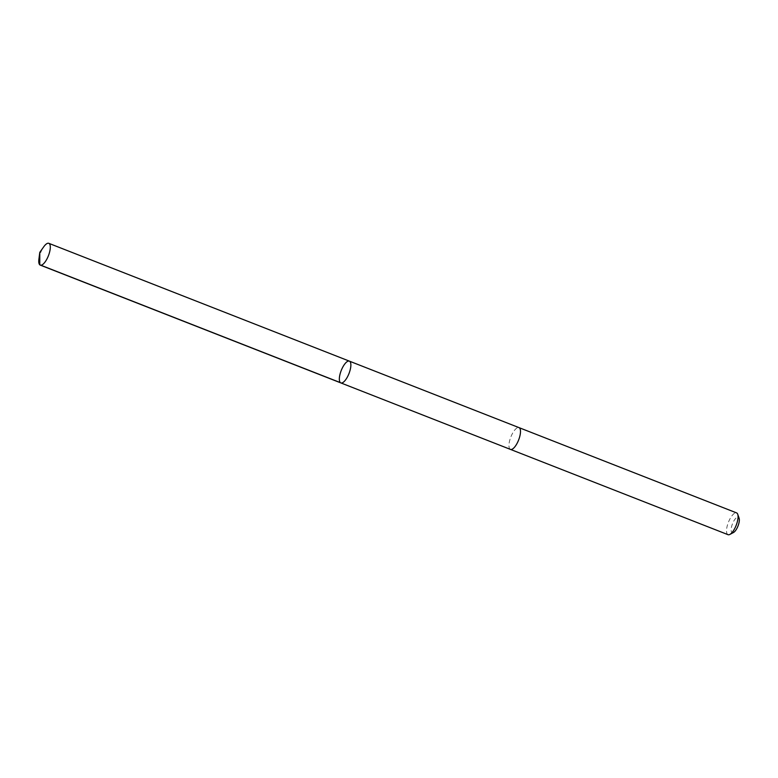 <?xml version="1.0" encoding="UTF-8"?>
<svg xmlns="http://www.w3.org/2000/svg" width="778" height="778" viewBox="0 0 778 778"><rect width="100%" height="100%" fill="white"/><g stroke="black" fill="none" stroke-linecap="round" stroke-linejoin="round"><path stroke-width="0.58" stroke-dasharray="3.89 2.92" d="M349.38 361.138A11.699 4.172 -68.6 0 0 342.019 368.646A11.699 4.172 -68.6 0 0 339.772 381.745A11.699 4.172 -68.6 0 0 340.842 382.912M38.9 259.22A11.699 4.172 111.4 0 1 43.801 246.714M510.456 449.402A11.699 4.172 111.4 0 1 509.395 448.235A11.699 4.172 111.4 0 1 511.642 435.126A11.699 4.172 111.4 0 1 518.994 427.618M510.358 449.363A11.699 4.172 111.4 0 1 510.845 436.983A11.699 4.172 111.4 0 1 518.897 427.579M728.033 534.68A11.699 4.172 111.4 0 1 728.412 522.262A11.699 4.172 111.4 0 1 736.572 512.887M733.489 532.512A8.325 2.966 111.4 0 1 732.409 524.022A8.325 2.966 111.4 0 1 739.032 518.012"/><path stroke-width="1.17" d="M518.897 427.579A11.699 4.172 111.4 0 1 518.994 427.618A11.699 4.172 111.4 0 1 520.064 428.785A11.699 4.172 111.4 0 1 517.817 441.885A11.699 4.172 111.4 0 1 510.456 449.402L340.842 382.912A11.699 4.172 -68.6 0 0 348.991 373.547A11.699 4.172 -68.6 0 0 349.38 361.138A11.699 4.172 -68.6 0 0 342.019 368.646A11.699 4.172 -68.6 0 0 339.772 381.745A11.699 4.172 -68.6 0 0 340.842 382.912A11.699 4.172 -68.6 0 0 348.991 373.547A11.699 4.172 -68.6 0 0 349.38 361.138L48.8 243.32A11.699 4.172 111.4 0 1 49.87 244.487A11.699 4.172 111.4 0 1 47.623 257.596A11.699 4.172 111.4 0 1 40.261 265.113A11.699 4.172 111.4 0 1 39.192 263.946A11.699 4.172 111.4 0 1 38.9 259.22L39.785 252.354L43.801 246.714A11.699 4.172 111.4 0 1 48.8 243.32M349.38 361.138L518.994 427.618A11.699 4.172 111.4 0 1 520.064 428.785A11.699 4.172 111.4 0 1 517.817 441.885A11.699 4.172 111.4 0 1 510.456 449.402A11.699 4.172 111.4 0 1 510.358 449.363M518.994 427.618L736.572 512.887A11.699 4.172 111.4 0 1 737.641 514.054A11.699 4.172 111.4 0 1 737.729 514.297A11.699 4.172 111.4 0 1 736.183 525.306A11.699 4.172 111.4 0 1 729.842 534.437A11.699 4.172 111.4 0 1 728.033 534.68L510.456 449.402M739.032 518.012A8.325 2.966 111.4 0 1 739.1 518.187A8.325 2.966 111.4 0 1 738.001 526.016A8.325 2.966 111.4 0 1 733.489 532.512L729.842 534.437M340.346 382.611L39.775 264.802L39.785 252.354M340.842 382.912L40.261 265.113M739.1 518.187L737.729 514.297"/></g></svg>
